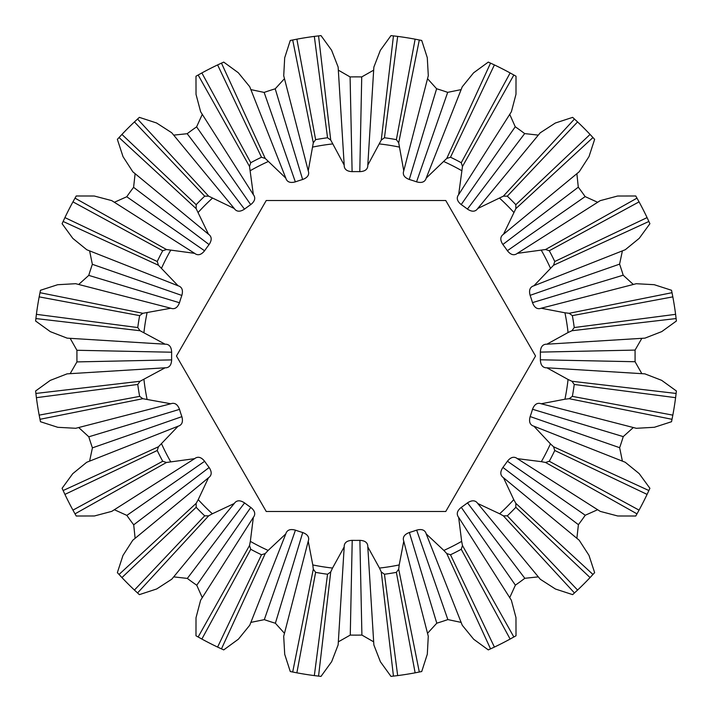 <?xml version="1.0" encoding="UTF-8"?>
<svg xmlns="http://www.w3.org/2000/svg" width="712" height="712" viewBox="0 0 712 712"><rect width="100%" height="100%" fill="white"/><g stroke="black" fill="none" stroke-linecap="round" stroke-linejoin="round"><path stroke-width="1.07" d="M445.765 200.517L535.54 356L445.765 511.483L266.235 511.483L176.46 356L266.235 200.517L445.765 200.517M92.418 447.857L181.871 416.662A184.39 184.39 0 0 1 179.504 409.373L88.813 436.794A279.131 279.131 0 0 0 92.418 447.857L89.605 461.136M70.159 373.667L76.932 361.91L171.645 359.889A184.39 184.39 0 0 1 171.645 352.218C171.441 347.296 169.607 344.626 166.145 344.216L165.122 344.199L140.068 330.733L137.763 327.547A218.798 218.798 0 0 1 139.65 315.621L142.836 313.298L170.818 308.234L171.797 308.536C175.179 309.222 177.733 307.281 179.469 302.733A184.39 184.39 0 0 1 181.836 295.435C183.162 290.692 182.236 287.586 179.077 286.126L178.107 285.797L158.447 265.247L157.236 261.5A218.798 218.798 0 0 1 162.719 250.749L166.457 249.52L194.643 253.347L195.48 253.935C198.479 255.626 201.514 254.576 204.575 250.784A184.39 184.39 0 0 1 209.079 244.581C211.802 240.478 211.882 237.238 209.328 234.88L208.509 234.257L196.156 208.643L196.165 204.7A218.798 218.798 0 0 1 204.7 196.165L208.643 196.156L234.257 208.509L234.88 209.328C237.212 211.865 240.416 211.802 244.492 209.141A184.39 184.39 0 0 1 250.704 204.629C254.558 201.567 255.635 198.515 253.935 195.48L253.347 194.643L249.52 166.457L250.749 162.719A218.798 218.798 0 0 1 261.5 157.236L265.247 158.447L285.797 178.107L286.126 179.077C287.559 182.21 290.63 183.144 295.338 181.871A184.39 184.39 0 0 1 302.627 179.504C307.246 177.778 309.213 175.214 308.536 171.797L308.234 170.818L313.298 142.836L315.621 139.65A218.798 218.798 0 0 1 327.547 137.763L330.733 140.068L344.199 165.122L344.216 166.145C344.617 169.572 347.242 171.405 352.111 171.645A184.39 184.39 0 0 1 359.783 171.645C364.704 171.441 367.374 169.607 367.784 166.145L367.801 165.122L381.267 140.068L384.453 137.763A218.798 218.798 0 0 1 396.379 139.65L398.702 142.836L403.766 170.818L403.464 171.797C402.778 175.179 404.719 177.733 409.267 179.469A184.39 184.39 0 0 1 416.565 181.836C421.308 183.162 424.414 182.236 425.874 179.077L426.203 178.107L446.753 158.447L450.5 157.236A218.798 218.798 0 0 1 461.251 162.719L462.48 166.457L458.653 194.643L458.065 195.48C456.374 198.479 457.424 201.514 461.216 204.575A184.39 184.39 0 0 1 467.419 209.079C471.522 211.802 474.762 211.882 477.12 209.328L477.743 208.509L503.357 196.156L507.3 196.165A218.798 218.798 0 0 1 515.835 204.7L515.844 208.643L503.491 234.257L502.672 234.88C500.136 237.212 500.198 240.416 502.859 244.492A184.39 184.39 0 0 1 507.371 250.704C510.433 254.558 513.486 255.635 516.52 253.935L517.357 253.347L545.543 249.52L549.281 250.749A218.798 218.798 0 0 1 554.764 261.5L553.553 265.247L533.893 285.797L532.923 286.126C529.79 287.559 528.856 290.63 530.129 295.338A184.39 184.39 0 0 1 532.496 302.627C534.222 307.246 536.786 309.213 540.203 308.536L541.182 308.234L564.936 312.791A213.36 213.36 0 0 1 568.06 332.531L546.878 344.199L545.855 344.216C542.428 344.617 540.595 347.242 540.355 352.111A184.39 184.39 0 0 1 540.355 359.783C540.559 364.704 542.393 367.374 545.855 367.784L546.878 367.801L568.06 379.469A213.36 213.36 0 0 1 564.936 399.209L541.182 403.766L540.203 403.464C536.821 402.778 534.267 404.719 532.532 409.267A184.39 184.39 0 0 1 530.164 416.565C528.838 421.308 529.764 424.414 532.923 425.874L533.893 426.203L550.429 443.852A213.36 213.36 0 0 1 541.36 461.661L517.357 458.653L516.52 458.065C513.521 456.374 510.486 457.424 507.425 461.216A184.39 184.39 0 0 1 502.921 467.419C500.198 471.522 500.118 474.762 502.672 477.12L503.491 477.743L513.77 499.637A213.36 213.36 0 0 1 499.637 513.77L477.743 503.491L477.12 502.672C474.788 500.136 471.584 500.198 467.508 502.859A184.39 184.39 0 0 1 461.296 507.371C457.442 510.433 456.365 513.486 458.065 516.52L458.653 517.357L461.661 541.36A213.36 213.36 0 0 1 443.852 550.429L426.203 533.893L425.874 532.923C424.441 529.79 421.37 528.856 416.662 530.129A184.39 184.39 0 0 1 409.373 532.496C404.754 534.222 402.787 536.786 403.464 540.203L403.766 541.182L399.209 564.936A213.36 213.36 0 0 1 379.469 568.06L367.801 546.878L367.784 545.855C367.383 542.428 364.758 540.595 359.889 540.355A184.39 184.39 0 0 1 352.218 540.355C347.296 540.559 344.626 542.393 344.216 545.855L344.199 546.878L332.531 568.06A213.36 213.36 0 0 1 312.791 564.936L308.234 541.182L308.536 540.203C309.222 536.821 307.281 534.267 302.733 532.532A184.39 184.39 0 0 1 295.435 530.164C290.692 528.838 287.586 529.764 286.126 532.923L285.797 533.893L268.148 550.429A213.36 213.36 0 0 1 250.339 541.36L253.347 517.357L253.935 516.52C255.626 513.521 254.576 510.486 250.784 507.425A184.39 184.39 0 0 1 244.581 502.921C240.478 500.198 237.238 500.118 234.88 502.672L234.257 503.491L212.363 513.77A213.36 213.36 0 0 1 198.23 499.637L208.509 477.743L209.328 477.12C211.865 474.788 211.802 471.584 209.141 467.508A184.39 184.39 0 0 1 204.629 461.296C201.567 457.442 198.515 456.365 195.48 458.065L194.643 458.653L166.457 462.48L162.719 461.251A218.798 218.798 0 0 1 157.236 450.5L158.447 446.753L178.107 426.203L179.397 425.758M179.077 425.874C182.21 424.441 183.144 421.37 181.871 416.662M641.841 338.333L635.068 350.09L635.077 361.732L641.841 373.667M541.182 403.766L636.323 428.304L654.346 427.28L671.532 421.727L672.831 415.132A321.771 321.245 -81 0 0 675.599 397.67L676.4 390.995L661.653 380.333L644.947 373.889M622.395 461.136L619.645 447.688A279.131 279.131 0 0 0 623.24 436.616L633.315 427.529M517.357 458.653L600.261 511.394L617.722 515.986L635.78 516.013L639.056 510.139A321.771 321.245 -63 0 0 647.083 494.395L649.905 488.29L639.171 473.596L625.278 462.302M576.871 538.308L578.411 524.673A279.131 279.131 0 0 0 585.246 515.248L597.635 509.721M477.743 503.491L540.292 579.265L555.467 589.029L572.635 594.636L577.574 590.07A321.771 321.245 -45 0 0 590.07 577.574L594.636 572.635L588.975 555.342L579.248 540.31M509.721 597.635L515.399 585.139A279.131 279.131 0 0 0 524.815 578.295L538.308 576.871M426.203 533.893L462.275 625.287L473.694 639.26L488.29 649.905L494.395 647.083A321.771 321.245 -27 0 0 510.139 639.056L516.013 635.78L515.969 617.58L511.367 600.269M427.529 633.315L436.794 623.187A279.131 279.131 0 0 0 447.857 619.582L461.136 622.395M367.801 546.878L373.862 644.947L380.404 661.768L390.995 676.4L397.67 675.599A321.771 321.245 -9 0 0 415.132 672.831L421.727 671.532L427.307 654.212L428.277 636.332M338.333 641.841L350.268 635.077A279.131 279.131 0 0 0 361.91 635.068L373.667 641.841M308.234 541.182L283.696 636.323L284.72 654.346L290.273 671.532L296.868 672.831A321.771 321.245 9 0 0 314.33 675.599L321.005 676.4L331.667 661.653L338.111 644.947M250.864 622.395L264.312 619.645A279.131 279.131 0 0 0 275.384 623.24L284.471 633.315M253.347 517.357L200.606 600.261L196.014 617.722L195.987 635.78L201.861 639.056A321.771 321.245 27 0 0 217.605 647.083L223.71 649.905L238.404 639.171L249.698 625.278M173.692 576.871L187.327 578.411A279.131 279.131 0 0 0 196.752 585.246L202.279 597.635M208.509 477.743L132.735 540.292L122.971 555.467L117.364 572.635L121.93 577.574A321.771 321.245 45 0 0 134.426 590.07L139.365 594.636L156.658 588.975L171.69 579.248M114.365 509.721L126.861 515.399A279.131 279.131 0 0 0 133.705 524.815L135.129 538.308M178.107 426.203L86.713 462.275L72.74 473.694L62.095 488.29L64.917 494.395A321.771 321.245 63 0 0 72.944 510.139L76.22 516.013L94.42 515.969L111.731 511.367M78.685 427.529L88.813 436.794M179.504 409.373C177.778 404.754 175.214 402.787 171.797 403.464L170.818 403.766L142.836 398.702L139.65 396.379A218.798 218.798 0 0 1 137.763 384.453L140.068 381.267L165.122 367.801L67.053 373.862L50.232 380.404L35.6 390.995L36.401 397.67A321.771 321.245 81 0 0 39.169 415.132L40.468 421.727L57.788 427.307L75.668 428.277M76.932 361.91L76.923 350.268L70.159 338.333M170.64 461.661A213.36 213.36 0 0 1 161.571 443.852M147.064 399.209A213.36 213.36 0 0 1 143.94 379.469M170.818 308.234L75.677 283.696L57.654 284.72L40.468 290.273L39.169 296.868A321.771 321.245 99 0 0 36.401 314.33L35.6 321.005L50.347 331.667L67.053 338.111M89.605 250.864L92.355 264.312A279.131 279.131 0 0 0 88.76 275.384L78.685 284.471M194.643 253.347L111.739 200.606L94.278 196.014L76.22 195.987L72.944 201.861A321.771 321.245 117 0 0 64.917 217.605L62.095 223.71L72.829 238.404L86.722 249.698M135.129 173.692L133.589 187.327A279.131 279.131 0 0 0 126.754 196.752L114.365 202.279M234.257 208.509L171.708 132.735L156.533 122.971L139.365 117.364L134.426 121.93A321.771 321.245 135 0 0 121.93 134.426L117.364 139.365L123.025 156.658L132.752 171.69M202.279 114.365L196.601 126.861A279.131 279.131 0 0 0 187.185 133.705L173.692 135.129M285.797 178.107L249.725 86.713L238.306 72.74L223.71 62.095L217.605 64.917A321.771 321.245 153 0 0 201.861 72.944L195.987 76.22L196.031 94.42L200.633 111.731M284.471 78.685L275.206 88.813A279.131 279.131 0 0 0 264.143 92.418L250.864 89.605M344.199 165.122L338.138 67.053L331.596 50.232L321.005 35.6L314.33 36.401A321.771 321.245 171 0 0 296.868 39.169L290.273 40.468L284.693 57.788L283.723 75.668M373.667 70.159L361.732 76.923A279.131 279.131 0 0 0 350.09 76.932L338.333 70.159M403.766 170.818L428.304 75.677L427.28 57.654L421.727 40.468L415.132 39.169A321.771 321.245 -171 0 0 397.67 36.401L390.995 35.6L380.333 50.347L373.889 67.053M461.136 89.605L447.688 92.355A279.131 279.131 0 0 0 436.616 88.76L427.529 78.685M458.653 194.643L511.394 111.739L515.986 94.278L516.013 76.22L510.139 72.944A321.771 321.245 -153 0 0 494.395 64.917L488.29 62.095L473.596 72.829L462.302 86.722M538.308 135.129L524.673 133.589A279.131 279.131 0 0 0 515.248 126.754L509.721 114.365M503.491 234.257L579.265 171.708L589.029 156.533L594.636 139.365L590.07 134.426A321.771 321.245 -135 0 0 577.574 121.93L572.635 117.364L555.342 123.025L540.31 132.752M597.635 202.279L585.139 196.601A279.131 279.131 0 0 0 578.295 187.185L576.871 173.692M533.893 285.797L625.287 249.725L639.26 238.306L649.905 223.71L647.083 217.605A321.771 321.245 -117 0 0 639.056 201.861L635.78 195.987L617.58 196.031L600.269 200.633M633.315 284.471L623.187 275.206A279.131 279.131 0 0 0 619.582 264.143L622.395 250.864M546.878 344.199L644.947 338.138L661.768 331.596L676.4 321.005L675.599 314.33A321.771 321.245 -99 0 0 672.831 296.868L671.532 290.273L654.212 284.693L636.332 283.723M540.355 359.783L635.077 361.732M635.068 350.09L540.355 352.111M568.06 379.469L571.932 381.267L574.237 384.453A218.798 218.798 0 0 1 572.35 396.379L569.164 398.702L564.936 399.209M623.24 436.616L532.532 409.267M530.164 416.565L619.645 447.688M550.429 443.852L553.553 446.753L554.764 450.5A218.798 218.798 0 0 1 549.281 461.251L545.543 462.48L541.36 461.661M585.246 515.248L507.425 461.216M502.921 467.419L578.411 524.673M513.77 499.637L515.844 503.357L515.835 507.3A218.798 218.798 0 0 1 507.3 515.835L503.357 515.844L499.637 513.77M524.815 578.295L467.508 502.859M461.296 507.371L515.399 585.139M461.661 541.36L462.48 545.543L461.251 549.281A218.798 218.798 0 0 1 450.5 554.764L446.753 553.553L443.852 550.429M447.857 619.582L416.662 530.129M409.373 532.496L436.794 623.187M399.209 564.936L398.702 569.164L396.379 572.35A218.798 218.798 0 0 1 384.453 574.237L381.267 571.932L379.469 568.06M361.91 635.068L359.889 540.355M352.218 540.355L350.268 635.077M332.531 568.06L330.733 571.932L327.547 574.237A218.798 218.798 0 0 1 315.621 572.35L313.298 569.164L312.791 564.936M275.384 623.24L302.733 532.532M295.435 530.164L264.312 619.645M268.148 550.429L265.247 553.553L261.5 554.764A218.798 218.798 0 0 1 250.749 549.281L249.52 545.543L250.339 541.36M196.752 585.246L250.784 507.425M244.581 502.921L187.327 578.411M212.363 513.77L208.643 515.844L204.7 515.835A218.798 218.798 0 0 1 196.165 507.3L196.156 503.357L198.23 499.637M133.705 524.815L209.141 467.508M204.629 461.296L126.861 515.399M165.122 367.801L166.483 367.775M166.145 367.784C169.572 367.383 171.405 364.758 171.645 359.889M171.645 352.218L76.923 350.268M147.064 312.791A213.36 213.36 0 0 0 143.94 332.531M170.64 250.339A213.36 213.36 0 0 0 161.571 268.148M212.363 198.23A213.36 213.36 0 0 0 198.23 212.363M268.148 161.571A213.36 213.36 0 0 0 250.339 170.64M332.531 143.94A213.36 213.36 0 0 0 312.791 147.064M399.209 147.064A213.36 213.36 0 0 0 379.469 143.94M461.661 170.64A213.36 213.36 0 0 0 443.852 161.571M513.77 212.363A213.36 213.36 0 0 0 499.637 198.23M550.429 268.148A213.36 213.36 0 0 0 541.36 250.339M564.936 312.791L569.164 313.298L572.35 315.621A218.798 218.798 0 0 1 574.237 327.547L571.932 330.733L568.06 332.531M88.76 275.384L179.469 302.733M181.836 295.435L92.355 264.312M126.754 196.752L204.575 250.784M209.079 244.581L133.589 187.327M187.185 133.705L244.492 209.141M250.704 204.629L196.601 126.861M264.143 92.418L295.338 181.871M302.627 179.504L275.206 88.813M350.09 76.932L352.111 171.645M359.783 171.645L361.732 76.923M436.616 88.76L409.267 179.469M416.565 181.836L447.688 92.355M515.248 126.754L461.216 204.575M467.419 209.079L524.673 133.589M578.295 187.185L502.859 244.492M507.371 250.704L585.139 196.601M619.582 264.143L530.129 295.338M532.496 302.627L623.187 275.206M63.119 490.541L158.447 446.753M676.124 393.451L571.932 381.267M672.03 419.306L569.164 398.702M648.881 490.541L553.553 446.753M637 513.859L545.543 462.48M592.971 574.468L515.844 503.357M574.468 592.971L503.357 515.844M513.859 637L462.48 545.543M490.541 648.881L446.753 553.553M419.306 672.03L398.702 569.164M393.451 676.124L381.267 571.932M318.549 676.124L330.733 571.932M292.694 672.03L313.298 569.164M221.459 648.881L265.247 553.553M198.141 637L249.52 545.543M137.532 592.971L208.643 515.844M119.029 574.468L196.156 503.357M75 513.859L166.457 462.48M39.97 419.306L142.836 398.702M35.876 393.451L140.068 381.267M64.917 494.395L157.236 450.5M676.124 318.549L571.932 330.733M35.876 318.549L140.068 330.733M39.97 292.694L142.836 313.298M63.119 221.459L158.447 265.247M75 198.141L166.457 249.52M119.029 137.532L196.156 208.643M137.532 119.029L208.643 196.156M198.141 75L249.52 166.457M221.459 63.119L265.247 158.447M292.694 39.97L313.298 142.836M318.549 35.876L330.733 140.068M393.451 35.876L381.267 140.068M419.306 39.97L398.702 142.836M490.541 63.119L446.753 158.447M513.859 75L462.48 166.457M574.468 119.029L503.357 196.156M592.971 137.532L515.844 208.643M637 198.141L545.543 249.52M648.881 221.459L553.553 265.247M672.03 292.694L569.164 313.298M675.599 397.67L574.237 384.453M672.831 415.132L572.35 396.379M647.083 494.395L554.764 450.5M639.056 510.139L549.281 461.251M590.07 577.574L515.835 507.3M577.574 590.07L507.3 515.835M510.139 639.056L461.251 549.281M494.395 647.083L450.5 554.764M415.132 672.831L396.379 572.35M397.67 675.599L384.453 574.237M314.33 675.599L327.547 574.237M296.868 672.831L315.621 572.35M217.605 647.083L261.5 554.764M201.861 639.056L250.749 549.281M134.426 590.07L204.7 515.835M121.93 577.574L196.165 507.3M72.944 510.139L162.719 461.251M39.169 415.132L139.65 396.379M36.401 397.67L137.763 384.453M675.599 314.33L574.237 327.547M672.831 296.868L572.35 315.621M36.401 314.33L137.763 327.547M39.169 296.868L139.65 315.621M64.917 217.605L157.236 261.5M72.944 201.861L162.719 250.749M121.93 134.426L196.165 204.7M134.426 121.93L204.7 196.165M201.861 72.944L250.749 162.719M217.605 64.917L261.5 157.236M296.868 39.169L315.621 139.65M314.33 36.401L327.547 137.763M397.67 36.401L384.453 137.763M415.132 39.169L396.379 139.65M494.395 64.917L450.5 157.236M510.139 72.944L461.251 162.719M577.574 121.93L507.3 196.165M590.07 134.426L515.835 204.7M639.056 201.861L549.281 250.749M647.083 217.605L554.764 261.5M644.947 373.862L546.878 367.801M625.287 462.275L533.893 426.203M579.265 540.283L503.491 477.743M511.385 600.261L458.653 517.357M428.304 636.323L403.766 541.182M338.138 644.947L344.199 546.878M249.725 625.287L285.797 533.893M171.717 579.265L234.257 503.491M111.739 511.385L194.643 458.653M75.677 428.304L170.818 403.766M67.053 338.138L165.122 344.199M86.713 249.725L178.107 285.797M132.735 171.717L208.509 234.257M200.615 111.739L253.347 194.643M283.696 75.677L308.234 170.818M373.862 67.053L367.801 165.122M462.275 86.713L426.203 178.107M540.283 132.735L477.743 208.509M600.261 200.615L517.357 253.347M636.323 283.696L541.182 308.234"/></g></svg>
